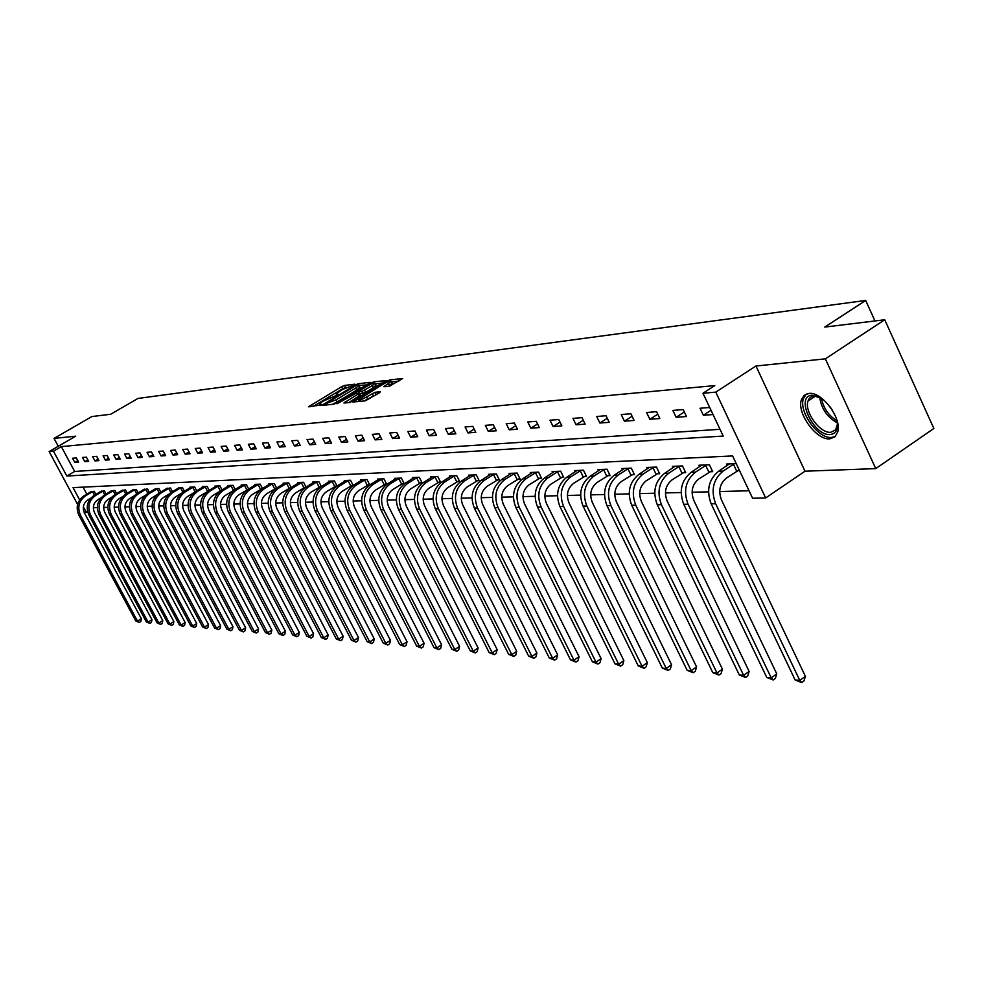 <?xml version="1.0" encoding="UTF-8"?>
<svg xmlns="http://www.w3.org/2000/svg" width="983" height="983" viewBox="0 0 983 983"><rect width="100%" height="100%" fill="white"/><g stroke="black" fill="none" stroke-linecap="round" stroke-linejoin="round"><path stroke-width="1.47" d="M354.347 384.832L354.912 384.169L344.492 385.447L341.752 386.626L308.453 406.802L320.802 405.008L321.552 404.418L319.352 404.001L322.768 401.322L337.636 394.883L338.373 394.306L336.137 393.913L342.182 389.661L354.347 384.832M808.849 393.433L804.131 395.313L801.366 399.823C796.574 413.118 816.492 440.482 829.836 438.848L834.862 436.907L837.713 432.004C842.136 418.426 821.813 391.32 808.849 393.433M389.391 386.245L402.674 378.529L389.932 379.88L387.056 381.121L352.848 401.998L365.283 400.843L379.585 392.709L380.396 391.701L375.088 392.303L366.585 396.935C361.437 399.762 358.635 400.72 358.193 399.811L382.891 384.341C388.039 381.527 390.841 380.568 391.283 381.478L383.812 386.712L389.391 386.245M884.725 319.758L933.85 428.49L875.755 468.608L825.364 358.844L884.725 319.758L824.786 327.081L865.679 300.442L138.013 398.434L110.649 414.261L91.886 416.559L54.028 438.406L75.728 436.169L49.15 451.553L53.451 451.172L61.327 446.614L714.813 385.594L702.98 393.261L715.784 392.119L765.659 497.963L752.585 498.246L732.593 455.94L73.049 487.617L79.66 499.929M825.364 358.844L755.964 366.008L715.784 392.119M369.264 383.284L370.05 382.313L358.205 383.763L355.416 384.967L321.846 405.352L333.655 404.246L336.481 403.042L369.264 383.284M373.872 381.846L386.27 380.519L352.135 401.347L349.26 402.575L343.915 402.969L359.459 393.188L355.821 393.421L336.923 403.78L371.033 383.063L373.872 381.846L374.462 383.038M54.028 438.406L58.255 446.282M874.968 320.95L865.679 300.442M61.327 446.614L74.659 471.459L720.011 429.313M74.782 462.415L78.603 462.133L76.355 457.955L72.558 458.262L74.782 462.415L77.804 460.658M84.759 461.666L88.654 461.383L86.406 457.156L82.511 457.464L84.759 461.666L87.856 459.86M94.958 460.904L98.939 460.609L96.653 456.333L92.685 456.653L94.958 460.904L98.116 459.061M105.378 460.118L109.445 459.823L107.147 455.498L103.08 455.829L105.378 460.118L108.597 458.238M116.031 459.319L120.184 459.012L117.862 454.65L113.709 454.982L116.031 459.319L119.324 457.39M126.918 458.508L131.169 458.189L128.822 453.777L124.583 454.109L126.918 458.508L130.284 456.517M138.05 457.673L142.4 457.341L140.028 452.88L135.691 453.224L138.05 457.673L141.491 455.633M149.441 456.812L153.889 456.481L151.493 451.971L147.057 452.315L149.441 456.812L152.955 454.736M161.089 455.94L165.648 455.596L163.227 451.025L158.693 451.394L161.089 455.94L164.702 453.802M173.02 455.043L177.677 454.699L175.244 450.067L170.587 450.447L173.02 455.043L176.707 452.856M185.222 454.134L190.002 453.777L187.544 449.096L182.777 449.477L185.222 454.134L189.006 451.885M197.73 453.2L202.621 452.831L200.139 448.088L195.261 448.481L197.73 453.2L201.601 450.89M210.534 452.229L215.547 451.861L213.041 447.056L208.04 447.462L210.534 452.229L214.503 449.858M223.657 451.246L228.793 450.865L226.262 446.012L221.138 446.417L223.657 451.246L227.724 448.813M237.112 450.239L242.371 449.845L239.815 444.93L234.568 445.348L237.112 450.239L241.277 447.732M250.898 449.206L256.293 448.801L253.712 443.825L248.33 444.242L250.898 449.206L255.175 446.638M265.041 448.15L270.571 447.732L267.966 442.682L262.436 443.124L265.041 448.15L269.428 445.496M279.541 447.056L285.23 446.626L282.588 441.514L276.923 441.969L279.541 447.056L284.05 444.341M294.433 445.938L300.27 445.496L297.603 440.323L291.779 440.789L294.433 445.938L299.053 443.136M309.719 444.795L315.703 444.341L313.012 439.094L307.04 439.573L309.719 444.795L314.462 441.908M325.41 443.616L331.566 443.149L328.85 437.828L322.707 438.32L325.41 443.616L330.288 440.642M341.543 442.399L347.859 441.932L345.107 436.538L338.803 437.042L341.543 442.399L346.544 439.34M358.107 441.158L364.607 440.679L361.83 435.199L355.342 435.715L358.107 441.158L363.255 438.013M375.15 439.88L381.822 439.376L379.02 433.835L372.348 434.363L375.15 439.88L380.433 436.624M392.659 438.565L399.54 438.049L396.702 432.422L389.846 432.975L392.659 438.565L398.103 435.211M410.685 437.214L417.763 436.685L414.9 430.972L407.834 431.537L410.685 437.214L416.288 433.749M429.252 435.825L436.526 435.272L433.626 429.485L426.364 430.062L429.252 435.825L435.014 432.237M448.359 434.388L455.854 433.822L452.917 427.937L445.434 428.539L448.359 434.388L454.293 430.689M468.031 432.913L475.772 432.336L472.798 426.352L465.082 426.978L468.031 432.913L474.15 429.092M488.318 431.39L496.292 430.787L493.294 424.73L485.344 425.356L488.318 431.39L494.633 427.433M509.243 429.817L517.463 429.202L514.428 423.034L506.22 423.698L509.243 429.817L515.743 425.725M530.82 428.207L539.311 427.568L536.239 421.302L527.773 421.977L530.82 428.207L537.541 423.956M553.097 426.524L561.858 425.872L558.749 419.508L550.001 420.208L553.097 426.524L560.027 422.125M576.099 424.803L585.143 424.128L582.01 417.652L572.966 418.377L576.099 424.803L583.263 420.233M599.863 423.022L609.214 422.321L606.032 415.735L596.693 416.485L599.863 423.022L607.261 418.279M624.426 421.179L634.096 420.454L630.877 413.757L621.231 414.531L624.426 421.179L632.081 416.251M649.837 419.274L659.839 418.525L656.595 411.705L646.593 412.504L649.837 419.274L657.762 414.15M676.132 417.296L686.49 416.522L683.197 409.592L672.851 410.415L676.132 417.296L684.328 411.975M709.701 407.478L700.056 408.252L703.373 415.256L713.031 414.531M93.446 506.454L94.11 507.695L97.366 507.609M103.645 507.449L107.823 507.339M114.175 507.179L118.513 507.068M124.952 506.896L129.449 506.786M135.961 506.614L140.618 506.491M147.217 506.331L152.058 506.196M158.742 506.024L163.756 505.901M170.526 505.729L175.724 505.594M182.592 505.409L187.986 505.274M194.941 505.09L200.532 504.943M207.585 504.771L213.397 504.611M220.548 504.426L226.569 504.279M233.819 504.082L240.073 503.923M247.433 503.738L253.921 503.566M261.38 503.382L268.126 503.198M275.695 503.001L282.686 502.829M290.378 502.632L297.64 502.436M305.443 502.239L312.987 502.043M320.913 501.834L328.752 501.637M336.8 501.428L344.947 501.219M353.118 501.011L361.584 500.789M369.891 500.568L378.701 500.347M387.142 500.126L396.296 499.892M404.885 499.671L414.408 499.425M423.132 499.204L433.048 498.946M441.92 498.713L452.241 498.442M461.273 498.209L472.012 497.939M481.203 497.693L492.397 497.41M501.76 497.165L513.409 496.87M522.944 496.624L535.096 496.304M544.803 496.059L557.472 495.727M567.375 495.469L580.584 495.125M590.685 494.867L604.471 494.51M614.756 494.252L629.157 493.871M639.663 493.601L654.703 493.22M665.417 492.938L681.133 492.532M692.069 492.25L708.51 491.832M719.679 491.537L749.058 490.775M83.076 487.138L86.848 494.154M90.608 491.93L94.221 491.291L95.879 494.375M100.733 491.5L104.419 490.861L106.115 494.019M111.067 491.07L114.851 490.406L116.572 493.638M121.634 490.628L125.492 489.952L127.262 493.257M132.435 490.173L136.379 489.473L138.185 492.876M143.481 489.706L147.511 488.993L149.355 492.483M154.773 489.239L158.89 488.502L160.782 492.078M166.324 488.76L170.538 488.01L172.467 491.66M178.132 488.256L182.457 487.494L184.435 491.242M190.235 487.752L189.928 487.175L194.646 486.966L196.674 490.812M202.609 487.236L202.289 486.634L207.13 486.425L209.207 490.382M215.289 486.708L214.958 486.094L219.922 485.872L222.047 489.939M228.265 486.167L227.933 485.528L233.008 485.307L235.195 489.485M241.572 485.602L241.228 484.963L246.426 484.73L248.662 489.018L238.98 494.756C233.917 498.614 232.639 503.628 235.146 509.796L299.311 632.425L298.611 635.645L296.878 636.763L292.725 635.018L228.572 512.548C224.788 503.308 226.704 495.788 234.31 490.013L242.629 484.902M255.199 485.037L254.855 484.373L260.188 484.14L262.473 488.551M269.182 484.459L268.826 483.771L274.282 483.538L276.628 488.072M289.813 487.973L290.55 487.949M283.509 483.857L283.141 483.157L288.744 482.911L291.152 487.568M304.632 487.408L305.578 487.371M298.205 483.243L297.837 482.518L303.587 482.272L306.057 487.076M319.844 486.818L321.011 486.769M313.294 482.616L312.913 481.867L318.811 481.621L321.355 486.56M335.461 486.216L336.85 486.155M328.777 481.977L328.383 481.203L334.441 480.945L337.058 486.032L345.955 480.441M351.496 485.59L353.13 485.528M344.677 481.314L344.271 480.515L350.501 480.245L353.18 485.504M367.974 484.951L369.719 484.889L366.991 479.544L360.601 479.815L361.019 480.626M384.906 484.3L386.7 484.238L383.948 478.807L377.374 479.09L377.804 479.937M402.317 483.636L404.148 483.562L401.371 478.057L394.613 478.352L395.055 479.212M420.22 482.936L422.112 482.862L419.299 477.283L412.344 477.578L412.799 478.475M438.639 482.223L440.581 482.149L437.742 476.485L430.579 476.804L431.046 477.726M457.599 481.498L459.602 481.412L456.726 475.674L449.354 475.993L449.833 476.952M477.111 480.736L479.176 480.662L476.276 474.826L468.682 475.158L469.186 476.141M497.226 479.962L499.352 479.876L496.415 473.966L488.6 474.298L489.104 475.317M517.955 479.163L520.142 479.077L517.181 473.069L509.12 473.413L509.636 474.47M539.323 478.34L541.584 478.254L538.586 472.147L530.267 472.504L530.808 473.597M561.379 477.48L563.714 477.394L560.666 471.189L552.09 471.557L552.655 472.7M584.135 476.608L586.544 476.509L583.472 470.206L574.613 470.587L575.19 471.766M607.629 475.698L610.124 475.6L607.015 469.198L597.861 469.591L598.463 470.82M631.909 474.764L634.477 474.666L631.332 468.141L621.883 468.559L622.497 469.825M657 473.794L659.667 473.683L656.484 467.06L646.716 467.478L647.342 468.805M682.964 472.786L685.716 472.676L682.497 465.942L672.384 466.372L673.048 467.748M709.824 471.754L712.675 471.643L709.419 464.787L698.95 465.229L699.638 466.667M737.655 470.673L739.523 470.599M727.174 465.537L726.462 464.05L736.23 463.62M755.964 366.008L804.991 471.201L875.755 468.608M804.991 471.201L765.659 497.963M94.11 507.695L93.336 508.162M87.573 511.578L84.157 512.376M53.451 451.172L66.832 476.055L723.218 436.083L702.98 393.261M77.608 504.439L49.15 451.553M83.346 506.773L86.332 512.327M74.659 471.459L66.832 476.055M703.373 415.256L711.016 410.255M346.63 387.339L342.772 388.654L313.147 406.458M366.499 384.943L359.016 385.373M356.792 385.139L325.533 403.743L336.075 399.848L355.662 388.052L358.992 385.434L356.792 385.139M332.34 404.394L337.132 401.912L336.075 399.848M359.803 387.019L356.706 390.128L337.132 401.912M375.26 383.886L382.448 383.026M348.682 402.637L360.282 395.129M372.25 385.655L375.039 383.456C374.597 382.596 371.844 383.542 366.794 386.307L358.144 391.726L361.781 391.48L372.25 385.655L373.307 387.757L375.887 385.139M373.307 387.757L365.688 392.364L359.839 393.925M392.119 383.149L388.69 386.331M364.005 400.978L367.654 399.061L366.585 396.935M376.87 394.355L367.654 399.061M358.783 400.978L357.64 401.666M398.815 381.048L391.517 381.932M90.792 498.172L87.831 499.929C83.334 503.259 82.191 507.584 84.427 512.893L141.355 618.725L140.827 621.514L139.291 622.472L135.826 620.973L78.886 515.264C75.544 507.302 77.252 500.826 83.997 495.837L91.407 491.414M135.826 620.973L137.497 621.121L80.483 515.239C77.141 507.253 78.837 500.765 85.595 495.776L93.176 491.34M139.291 622.472L137.497 621.121L141.355 618.725M94.503 495.186L92.599 491.635M836.889 420.073C838.56 428.846 836.361 433.663 830.303 434.535C813.58 436.452 794.706 395.793 812.155 395.24L822.206 398.656M818.802 396.69L814.01 395.916L811.663 396.505L809.39 398.287L807.977 401.089C804.143 411.766 820.129 433.65 830.807 432.299L835.661 429.854L837.479 423.931M832.171 409.923L829.984 406.741M806.392 393.974L803.369 398.68C798.589 411.902 818.372 439.069 831.643 437.435L835.439 436.366M101.163 497.681L97.956 499.585C93.422 502.952 92.279 507.314 94.528 512.684L151.947 619.646L151.419 622.46L149.858 623.431L146.356 621.92L88.925 515.08C85.546 507.031 87.266 500.482 94.073 495.444L101.544 490.984M146.356 621.92L148.064 622.067L90.547 515.055C87.168 506.982 88.888 500.433 95.707 495.383L103.35 490.898M149.858 623.431L148.064 622.067L151.947 619.646M104.726 494.842L102.773 491.205M111.779 497.165L108.302 499.229C103.731 502.632 102.576 507.044 104.837 512.475L162.785 620.58L162.232 623.431L160.671 624.414L157.108 622.878L99.172 514.895C95.769 506.761 97.501 500.138 104.37 495.051L111.902 490.529M157.108 622.878L158.853 623.038L100.831 514.871C97.428 506.712 99.16 500.089 106.041 494.99L113.745 490.456M160.671 624.414L158.853 623.038L162.785 620.58M115.158 494.486L113.168 490.75M122.642 496.624L118.882 498.86C114.261 502.301 113.094 506.773 115.392 512.254L173.844 621.551L173.291 624.426L171.706 625.409L168.105 623.861L109.641 514.711C106.213 506.478 107.958 499.794 114.888 494.646L122.482 490.075M168.105 623.861L169.887 624.021L111.337 514.674C107.909 506.429 109.654 499.733 116.596 494.572L124.374 490.001M171.706 625.409L169.887 624.021L173.844 621.551M125.824 494.117L123.784 490.296M133.762 496.071L129.695 498.492C125.038 501.969 123.858 506.491 126.168 512.032L185.148 622.522L184.583 625.434L182.985 626.441L179.336 624.869L120.344 514.514C116.879 506.196 118.648 499.425 125.64 494.228L133.307 489.608M179.336 624.869L181.155 625.028L122.089 514.478C118.611 506.147 120.381 499.376 127.385 494.154L135.236 489.522M182.985 626.441L181.155 625.028L185.148 622.522M136.723 493.749L134.634 489.829M145.152 495.481L140.753 498.111C136.047 501.637 134.855 506.196 137.19 511.811L196.711 623.529L196.121 626.466L194.511 627.486L190.813 625.901L131.292 514.318C127.802 505.901 129.572 499.057 136.637 493.798L144.366 489.129M190.813 625.901L192.68 626.06L133.074 514.281C129.572 505.852 131.353 499.008 138.419 493.736L146.344 489.043M194.511 627.486L192.68 626.06L196.711 623.529M156.825 494.867L152.046 497.73C147.303 501.281 146.111 505.901 148.458 511.578L208.519 624.549L207.929 627.523L206.307 628.555L202.559 626.945L142.486 514.109C138.959 505.606 140.753 498.688 147.868 493.368L145.73 489.362M202.559 626.945L204.464 627.117L144.304 514.084C140.766 505.557 142.572 498.627 149.699 493.294L157.698 488.563M155.67 488.649L147.868 493.368L149.699 493.294M206.307 628.555L204.464 627.117L208.519 624.549M159.258 492.987L157.083 488.87M168.781 494.228L163.62 497.337C158.828 500.925 157.612 505.594 159.996 511.344L220.61 625.606L220.008 628.604L218.361 629.648L214.564 628.026L153.938 513.9C150.374 505.299 152.193 498.295 159.369 492.925L167.245 488.146M214.564 628.026L216.506 628.198L155.793 513.876C152.23 505.25 154.048 498.234 161.237 492.852L169.309 488.06M218.361 629.648L216.506 628.198L220.61 625.606M170.919 492.594L168.695 488.379M181.069 493.54L175.441 496.931C170.612 500.568 169.395 505.287 171.792 511.099L232.971 626.675L232.357 629.71L230.698 630.767L226.84 629.12L165.66 513.691C162.06 504.979 163.891 497.902 171.14 492.458L179.078 487.642M226.84 629.12L228.83 629.304L167.552 513.654C163.952 504.93 165.783 497.84 173.045 492.385L181.204 487.543M230.698 630.767L228.83 629.304L232.971 626.675M182.863 492.2L180.577 487.863M193.7 492.802L187.556 496.513C182.678 500.187 181.45 504.967 183.87 510.853L245.627 627.768L244.988 630.84L243.317 631.909L239.41 630.25L177.64 513.47C174.016 504.66 175.859 497.509 183.182 491.991L191.194 487.113M239.41 630.25L241.449 630.422L179.594 513.433C175.957 504.611 177.8 497.435 185.136 491.918L193.368 487.027M243.317 631.909L241.449 630.422L245.627 627.768M195.076 491.795L192.729 487.347M206.749 491.979L199.954 496.096C195.027 499.806 193.786 504.648 196.231 510.595L258.566 628.899L257.915 632.008L256.231 633.077L252.262 631.393L189.928 513.249C186.254 504.34 188.122 497.091 195.506 491.525L203.604 486.585M252.262 631.393L254.364 631.59L191.918 513.212C188.244 504.279 190.112 497.029 197.509 491.439L205.816 486.487M256.231 633.077L254.364 631.59L258.566 628.899M207.573 491.389L205.177 486.818M265.435 632.573L267.573 632.769L204.538 512.991C200.827 503.947 202.707 496.599 210.178 490.947L217.919 486.266L220.389 490.972L212.647 495.653C207.683 499.425 206.43 504.316 208.887 510.337L271.824 630.042L271.161 633.187L269.465 634.281L265.435 632.573L202.498 513.028C198.799 503.996 200.667 496.673 208.138 491.033L216.297 486.032M217.919 486.266L218.57 485.934M269.465 634.281L267.573 632.769L271.824 630.042M234.2 490.087L225.66 495.211C220.634 499.02 219.369 503.972 221.863 510.066L285.402 631.221L284.726 634.404L283.006 635.51L278.914 633.777L215.375 512.794C211.64 503.652 213.532 496.231 221.064 490.529L229.309 485.467M278.914 633.777L281.113 633.974L217.464 512.757C213.716 503.603 215.621 496.169 223.166 490.443L231.632 485.369M283.006 635.51L281.113 633.974L285.402 631.221M233.463 490.468L230.98 485.713M292.725 635.018L294.974 635.215L230.71 512.512C226.938 503.247 228.855 495.715 236.461 489.939L245.025 484.791M296.878 636.763L294.974 635.215L299.311 632.425M246.868 489.952L244.349 485.135M262.436 488.477L252.643 494.289C247.519 498.197 246.229 503.271 248.773 509.513L313.552 633.666L312.84 636.923L311.095 638.053L306.88 636.284L242.088 512.303C238.279 502.94 240.208 495.334 247.888 489.497L256.293 484.312M306.88 636.284L309.178 636.492L244.288 512.266C240.479 502.878 242.408 495.26 250.1 489.411L258.738 484.201M311.095 638.053L309.178 636.492L313.552 633.666M260.593 489.423L258.062 484.545M276.555 487.924L266.639 493.81C261.478 497.767 260.176 502.903 262.744 509.231L328.162 634.932L327.425 638.237L325.668 639.38L321.392 637.586L255.961 512.057C252.103 502.571 254.056 494.867 261.81 488.956L270.3 483.71M321.392 637.586L323.751 637.795L258.21 512.008C254.351 502.51 256.317 494.793 264.083 488.858L272.807 483.599M325.668 639.38L323.751 637.795L328.162 634.932M274.675 488.883L272.119 483.943M291.042 487.347L281.003 493.319C275.781 497.324 274.466 502.522 277.059 508.936L343.141 636.234L342.391 639.577L340.609 640.732L336.26 638.913L270.178 511.799C266.295 502.19 268.261 494.388 276.088 488.404L284.652 483.083M336.26 638.913L338.68 639.134L272.488 511.75C268.592 502.129 270.571 494.314 278.41 488.305L287.233 482.972M340.609 640.732L338.68 639.134L343.141 636.234M289.125 488.33L286.532 483.329M305.897 486.757L295.736 492.815C290.464 496.87 289.137 502.141 291.754 508.629L358.488 637.562L357.726 640.953L355.932 642.12L351.509 640.277L284.763 511.529C280.843 501.797 282.834 493.908 290.735 487.826L299.385 482.456M351.509 640.277L353.991 640.498L287.147 511.492C283.202 501.735 285.205 493.822 293.118 487.74L302.027 482.334M355.932 642.12L353.991 640.498L358.488 637.562M303.931 487.765L301.326 482.702M321.146 486.155L310.861 492.286C305.529 496.403 304.189 501.748 306.843 508.322L374.253 638.938L373.466 642.354L371.648 643.546L367.163 641.678L299.741 511.258C295.772 501.404 297.775 493.405 305.774 487.249L314.499 481.805M367.163 641.678L369.706 641.911L302.174 511.209C298.205 501.342 300.208 493.319 308.22 487.15L317.214 481.682M371.648 643.546L369.706 641.911L374.253 638.938M319.143 487.175L316.501 482.051M336.8 485.528L326.381 491.758C320.999 495.924 319.647 501.342 322.326 508.002L390.423 640.338L389.612 643.804L387.781 645.008L383.223 643.115L315.113 510.976C311.095 500.986 313.135 492.876 321.195 486.646L330.018 481.129M383.223 643.115L385.827 643.349L317.607 510.939C313.589 500.925 315.629 492.802 323.714 486.56L332.807 481.006M387.781 645.008L385.827 643.349L390.423 640.338M334.748 486.585L332.082 481.387M352.872 484.889L342.33 491.217C336.886 495.432 335.522 500.925 338.226 507.67L407.023 641.776L406.2 645.29L404.345 646.519L399.712 644.59L330.89 510.693C326.848 500.568 328.9 492.348 337.046 486.032L339.626 485.934L348.805 480.318M399.712 644.59L402.391 644.836L333.47 510.644C329.403 500.507 331.455 492.262 339.626 485.934M404.345 646.519L402.391 644.836L407.023 641.776M350.771 485.971L348.08 480.699M369.387 484.238L358.709 490.652C353.216 494.928 351.828 500.494 354.568 507.339L424.078 643.251L423.231 646.814L421.351 648.055L416.645 646.114L347.11 510.398C343.018 500.138 345.094 491.807 353.327 485.405L362.322 479.741M416.645 646.114L419.397 646.359L349.751 510.349C345.647 500.064 347.724 491.721 355.981 485.307L365.258 479.618M421.351 648.055L419.397 646.359L424.078 643.251M367.237 485.332L364.521 479.999M386.356 483.562L375.543 490.075C369.989 494.412 368.588 500.052 371.353 506.995L441.588 644.774L440.716 648.387L438.836 649.64L434.031 647.662L363.784 510.091C359.643 499.696 361.732 491.242 370.05 484.754L379.143 479.016M434.031 647.662L436.87 647.92L366.487 510.042C362.346 499.622 364.447 491.156 372.778 484.656L382.166 478.881M438.836 649.64L436.87 647.92L441.588 644.774M384.169 484.693L381.416 479.274M403.804 482.862L392.844 489.485C387.241 493.884 385.827 499.597 388.617 506.638L459.602 646.335L458.705 649.996L456.788 651.274L451.91 649.271L380.913 509.784C376.735 499.229 378.848 490.664 387.253 484.091L396.432 478.266M451.91 649.271L454.822 649.53L383.702 509.735C379.512 499.155 381.625 490.578 390.054 483.98L399.54 478.131M456.788 651.274L454.822 649.53L459.602 646.335M401.555 484.017L398.779 478.524M421.744 482.149L410.648 488.87C404.971 493.331 403.546 499.131 406.372 506.27L478.107 647.944L477.185 651.655L475.256 652.945L470.292 650.906L398.533 509.464C394.306 498.762 396.444 490.075 404.947 483.403L414.212 477.505M470.292 650.906L473.278 651.176L401.408 509.415C397.169 498.688 399.307 489.976 407.822 483.292L417.406 477.369M475.256 652.945L473.278 651.176L478.107 647.944M419.446 483.329L416.645 477.763M440.212 481.412L428.957 488.244C423.231 492.766 421.793 498.651 424.644 505.901L497.14 649.591L496.194 653.351L494.252 654.666L489.19 652.601L416.669 509.133C412.393 498.283 414.556 489.473 423.145 482.702L432.508 476.718M489.19 652.601L492.274 652.884L419.618 509.083C415.342 498.197 417.505 489.374 426.106 482.592L435.801 476.571M494.252 654.666L492.274 652.884L497.14 649.591M437.853 482.628L435.014 476.976M459.221 480.65L447.806 487.605C442.018 492.188 440.568 498.16 443.444 505.508L516.739 651.299L515.768 655.108L513.79 656.435L508.641 654.346L435.334 508.801C431.009 497.779 433.196 488.846 441.871 481.977L451.344 475.907M508.641 654.346L511.811 654.629L438.381 508.739C434.044 497.693 436.231 488.735 444.93 481.854L454.724 475.76M513.79 656.435L511.811 654.629L516.739 651.299M456.8 481.903L453.937 476.165M478.795 479.876L467.22 486.941C461.371 491.598 459.897 497.656 462.809 505.115L536.902 653.044L535.895 656.914L533.916 658.266L528.657 656.14L454.551 508.444C450.177 497.263 452.389 488.195 461.162 481.228L470.734 475.072M528.657 656.14L531.926 656.423L457.685 508.395C453.31 497.177 455.51 488.084 464.308 481.105L474.211 474.912M533.916 658.266L531.926 656.423L536.902 653.044M476.313 481.154L473.413 475.33M498.959 479.077L487.224 486.253C481.301 490.984 479.815 497.128 482.764 504.697L557.668 654.85L556.636 658.77L554.633 660.146L549.276 657.983L474.359 508.088C469.935 496.734 472.159 487.531 481.031 480.466L490.701 474.211M549.276 657.983L552.643 658.278L477.578 508.027C473.155 496.648 475.391 487.421 484.275 480.331L494.289 474.052M554.633 660.146L552.643 658.278L557.668 654.85M496.415 480.38L493.478 474.47M519.737 478.242L507.83 485.553C501.858 490.345 500.347 496.587 503.333 504.279L579.061 656.705L578.004 660.687L575.977 662.075L570.521 659.888L494.768 507.719C490.296 496.194 492.544 486.843 501.514 479.667L511.283 473.315M570.521 659.888L573.986 660.195L498.098 507.658C493.613 496.108 495.874 486.732 504.857 479.544L514.981 473.155M575.977 662.075L573.986 660.195L579.061 656.705M517.132 479.593L514.158 473.585M541.166 477.382L529.087 484.816C523.042 489.694 521.531 496.034 524.541 503.849L601.117 658.61L600.023 662.653L597.971 664.078L592.417 661.842L515.805 507.339C511.283 495.629 513.556 486.13 522.637 478.856L532.516 472.405M592.417 661.842L595.981 662.161L519.245 507.277C514.711 495.543 516.997 486.02 526.077 478.721L536.325 472.245M597.971 664.078L595.981 662.161L601.117 658.61M538.487 478.77L535.489 472.676M563.271 476.509L551.021 484.066C544.901 489.018 543.378 495.457 546.425 503.394L623.861 660.588L622.731 664.692L620.666 666.13L614.989 663.869L537.517 506.945C532.946 495.051 535.244 485.405 544.422 478.008L554.4 471.459M614.989 663.869L618.676 664.189L541.068 506.872C536.485 494.953 538.782 485.283 547.973 477.873L558.344 471.287M620.666 666.13L618.676 664.189L623.861 660.588M560.519 477.922L557.484 471.729M586.089 475.588L573.654 483.292C567.474 488.318 565.925 494.867 569.01 502.927L647.33 662.628L646.163 666.793L644.062 668.256L638.274 665.946L559.929 506.54C555.297 494.449 557.631 484.656 566.908 477.136L576.996 470.488M638.274 665.946L642.083 666.29L563.591 506.466C558.958 494.351 561.281 484.533 570.57 476.988L581.064 470.316M644.062 668.256L642.083 666.29L647.33 662.628M583.263 477.05L580.191 470.759M609.657 474.654L597.037 482.493C590.783 487.605 589.21 494.252 592.331 502.448L671.549 664.729L670.345 668.956L668.231 670.443L662.321 668.096L583.079 506.11C578.385 493.835 580.744 483.869 590.119 476.239L600.33 469.481M662.321 668.096L666.241 668.452L586.851 506.048C582.157 493.736 584.516 483.747 593.916 476.091L604.52 469.296M668.231 670.443L666.241 668.452L671.549 664.729M606.757 476.153L603.648 469.751M633.998 473.671L621.182 481.67C614.866 486.855 613.281 493.613 616.439 501.957L696.566 666.892L695.325 671.192L693.175 672.716L687.142 670.32L606.99 505.68C602.247 493.196 604.619 483.071 614.117 475.305L624.426 468.449M687.142 670.32L691.196 670.689L610.885 505.606C606.142 493.085 608.526 482.936 618.037 475.158L628.764 468.252M693.175 672.716L691.196 670.689L696.566 666.892M631.012 475.219L627.879 468.719M659.175 472.663L646.163 480.81C639.761 486.094 638.151 492.962 641.358 501.441L722.407 669.14L721.129 673.502L718.966 675.051L712.798 672.618L631.7 505.237C626.908 492.532 629.317 482.235 638.913 474.347L649.345 467.367M712.798 672.618L716.988 672.999L635.743 505.164C630.939 492.422 633.347 482.1 642.968 474.187L653.83 467.183M718.966 675.051L716.988 672.999L722.407 669.14M656.103 474.261L652.921 467.65M685.212 471.619L671.991 479.925C665.516 485.295 663.894 492.286 667.125 500.912L749.132 671.45L747.805 675.899L745.618 677.471L739.314 674.989L657.271 504.771C652.429 491.844 654.85 481.375 664.569 473.351L675.112 466.261M739.314 674.989L743.652 675.382L661.461 504.697C656.595 491.733 659.028 481.24 668.759 473.192L679.745 466.065M745.618 677.471L743.652 675.382L749.132 671.45M682.042 473.265L678.823 466.532M712.159 470.538L698.716 479.016C692.167 484.472 690.533 491.586 693.801 500.359L776.767 673.859L775.403 678.368L773.191 679.966L766.752 677.447L683.738 504.291C678.835 491.144 681.28 480.49 691.11 472.319L701.776 465.106M766.752 677.447L771.225 677.852L688.063 504.205C683.148 491.033 685.606 480.343 695.448 472.159L706.58 464.898M773.191 679.966L771.225 677.852L776.767 673.859M708.89 472.233L705.634 465.389M739.179 469.886L726.4 478.07C719.777 483.624 718.131 490.861 721.436 499.794L805.384 676.341L803.971 680.936L801.735 682.558L795.136 679.99L711.151 503.788C706.175 490.406 708.657 479.569 718.598 471.262L729.386 463.915M795.136 679.99L799.781 680.408L715.636 503.714C710.648 490.296 713.142 479.421 723.095 471.09L734.362 463.706M801.735 682.558L799.781 680.408L805.384 676.341M736.697 471.164L733.404 464.197M337.243 395.105L336.862 394.367M320.446 405.205L320.065 404.455M309.964 406.802L309.534 405.954M342.772 388.654L341.752 386.626M345.524 387.474L344.492 385.447M323.358 405.352L322.928 404.505M358.82 384.967L358.205 383.763M326.307 405.045L325.692 403.853M327.72 404.885L327.106 403.694M356.706 390.128L355.662 388.052M345.426 402.981L344.984 402.121M359.471 396.112L358.402 394.023M371.488 383.948L371.033 383.063M358.979 393.053L358.377 391.873M362.838 393.581L361.781 391.48M365.688 392.364L364.632 390.263M385.287 386.724L384.857 385.877M389.563 385.803L388.494 383.677M373.27 395.67L372.201 393.544M376.17 394.429L375.088 392.303M354.359 402.022L353.917 401.15M387.511 382.006L387.056 381.121M390.521 381.048L389.932 379.88M83.997 495.837L85.595 495.776M78.886 515.264L80.483 515.239M837.393 422.936C827.207 417.197 821.309 408.609 819.699 397.144M821.456 398.164C823.336 407.982 828.546 415.576 837.086 420.945M94.073 495.444L95.707 495.383M88.925 515.08L90.547 515.055M104.37 495.051L106.041 494.99M99.172 514.895L100.831 514.871M114.888 494.646L116.596 494.572M109.641 514.711L111.337 514.674M125.64 494.228L127.385 494.154M120.344 514.514L122.089 514.478M136.637 493.798L138.419 493.736M131.292 514.318L133.074 514.281M142.486 514.109L144.304 514.084M159.369 492.925L161.237 492.852M153.938 513.9L155.793 513.876M171.14 492.458L173.045 492.385M165.66 513.691L167.552 513.654M183.182 491.991L185.136 491.918M177.64 513.47L179.594 513.433M195.506 491.525L197.509 491.439M189.928 513.249L191.918 513.212M208.138 491.033L210.178 490.947M202.498 513.028L204.538 512.991M221.064 490.529L223.166 490.443M215.375 512.794L217.464 512.757M234.31 490.013L236.461 489.939M228.572 512.548L230.71 512.512M247.888 489.497L250.1 489.411M242.088 512.303L244.288 512.266M261.81 488.956L264.083 488.858M255.961 512.057L258.21 512.008M276.088 488.404L278.41 488.305M270.178 511.799L272.488 511.75M290.735 487.826L293.118 487.74M284.763 511.529L287.147 511.492M305.774 487.249L308.22 487.15M299.741 511.258L302.174 511.209M321.195 486.646L323.714 486.56M315.113 510.976L317.607 510.939M330.89 510.693L333.47 510.644M353.327 485.405L355.981 485.307M347.11 510.398L349.751 510.349M370.05 484.754L372.778 484.656M363.784 510.091L366.487 510.042M387.253 484.091L390.054 483.98M380.913 509.784L383.702 509.735M404.947 483.403L407.822 483.292M398.533 509.464L401.408 509.415M423.145 482.702L426.106 482.592M416.669 509.133L419.618 509.083M441.871 481.977L444.93 481.854M435.334 508.801L438.381 508.739M461.162 481.228L464.308 481.105M454.551 508.444L457.685 508.395M481.031 480.466L484.275 480.331M474.359 508.088L477.578 508.027M501.514 479.667L504.857 479.544M494.768 507.719L498.098 507.658M522.637 478.856L526.077 478.721M515.805 507.339L519.245 507.277M544.422 478.008L547.973 477.873M537.517 506.945L541.068 506.872M566.908 477.136L570.57 476.988M559.929 506.54L563.591 506.466M590.119 476.239L593.916 476.091M583.079 506.11L586.851 506.048M614.117 475.305L618.037 475.158M606.99 505.68L610.885 505.606M638.913 474.347L642.968 474.187M631.7 505.237L635.743 505.164M664.569 473.351L668.759 473.192M657.271 504.771L661.461 504.697M691.11 472.319L695.448 472.159M683.738 504.291L688.063 504.205M718.598 471.262L723.095 471.09M711.151 503.788L715.636 503.714M801.366 399.823L803.43 398.447M336.837 395.313L336.358 394.367M320.065 405.401L319.586 404.455M326.196 405.057L325.582 403.853M360.036 387.499L358.992 385.434M360.528 395.277L359.459 393.188M376.096 385.557L375.039 383.456M358.82 393.077L358.217 391.873M392.34 383.591L391.283 381.478M359.053 401.519L358.414 400.253M815.706 395.94L807.977 401.089"/></g></svg>
